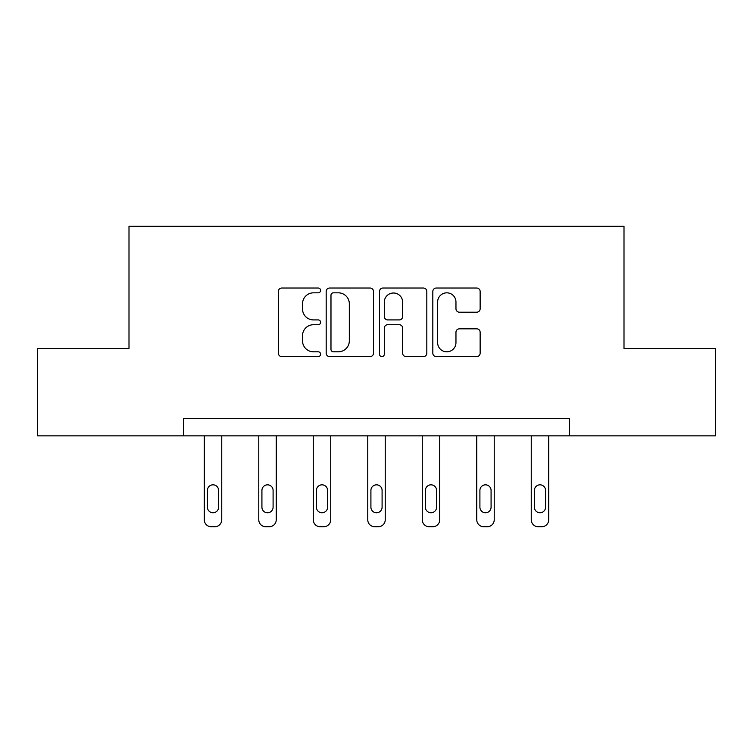 <?xml version="1.0" encoding="UTF-8"?>
<svg xmlns="http://www.w3.org/2000/svg" width="753" height="753" viewBox="0 0 753 753"><rect width="100%" height="100%" fill="white"/><g stroke="black" fill="none" stroke-linecap="round" stroke-linejoin="round"><path stroke-width="1.13" d="M320.609 290.432A2.4 2.4 0 0 0 318.208 288.032L281.773 288.032A3.426 3.426 0 0 0 278.346 291.458L278.346 353.176A3.426 3.426 0 0 0 281.773 356.611L318.208 356.611A2.4 2.4 0 0 0 320.609 354.211A2.4 2.4 0 0 0 318.208 351.811L313.493 351.811A10.975 10.975 0 0 1 302.518 340.836L302.518 335.687A10.975 10.975 0 0 1 313.493 324.722L318.208 324.722A2.4 2.4 0 0 0 320.609 322.322A2.4 2.4 0 0 0 318.208 319.921L313.493 319.921A10.975 10.975 0 0 1 302.518 308.946L302.518 303.807A10.975 10.975 0 0 1 313.493 292.832L318.208 292.832A2.4 2.4 0 0 0 320.609 290.432M476.705 312.203A3.426 3.426 0 0 0 480.141 308.777L480.141 291.458A3.426 3.426 0 0 0 476.705 288.032L436.251 288.032A3.426 3.426 0 0 0 432.824 291.458L432.824 353.176A3.426 3.426 0 0 0 436.251 356.611L476.705 356.611A3.426 3.426 0 0 0 480.141 353.176L480.141 332.261A3.426 3.426 0 0 0 476.705 328.835L459.396 328.835A3.426 3.426 0 0 0 455.96 332.261L455.96 342.634A9.168 9.168 0 0 1 446.793 351.811A9.168 9.168 0 0 1 437.625 342.634L437.625 302A9.168 9.168 0 0 1 446.793 292.832A9.168 9.168 0 0 1 455.96 302L455.96 308.777A3.426 3.426 0 0 0 459.396 312.203L476.705 312.203M183.497 435.855L37.65 435.855L37.65 348.517L128.998 348.517L128.998 226.258L624.002 226.258L624.002 348.517L715.35 348.517L715.35 435.855L569.503 435.855L569.503 418.386L183.497 418.386L183.497 435.855L569.503 435.855M373.497 291.458A3.426 3.426 0 0 0 370.071 288.032L329.607 288.032A3.426 3.426 0 0 0 326.181 291.458L326.181 353.176A3.426 3.426 0 0 0 329.607 356.611L370.071 356.611A3.426 3.426 0 0 0 373.497 353.176L373.497 291.458M382.929 288.032L423.393 288.032A3.426 3.426 0 0 1 426.819 291.458L426.819 353.176A3.426 3.426 0 0 1 423.393 356.611L406.074 356.611A3.426 3.426 0 0 1 402.648 353.176L402.648 328.148A3.426 3.426 0 0 0 399.212 324.722L387.729 324.722A3.426 3.426 0 0 0 384.303 328.148L384.303 354.211A2.4 2.4 0 0 1 381.903 356.611A2.4 2.4 0 0 1 379.503 354.211L379.503 291.458A3.426 3.426 0 0 1 382.929 288.032M333.381 292.832A2.4 2.4 0 0 0 330.981 295.232L330.981 349.411A2.4 2.4 0 0 0 333.381 351.811L338.351 351.811A10.975 10.975 0 0 0 349.326 340.836L349.326 303.807A10.975 10.975 0 0 0 338.351 292.832L333.381 292.832M402.648 302.169A9.168 9.168 0 0 0 393.471 293.002A9.168 9.168 0 0 0 384.303 302.169L384.303 316.486A3.426 3.426 0 0 0 387.729 319.921L399.212 319.921A3.426 3.426 0 0 0 402.648 316.486L402.648 302.169M221.749 435.855L221.749 519.758A6.984 6.984 0 0 1 214.756 526.742L211.264 526.742A6.984 6.984 0 0 1 204.279 519.758L204.279 435.855M218.605 507.183L218.605 490.419A5.591 5.591 0 0 0 213.014 484.828A5.591 5.591 0 0 0 207.423 490.419L207.423 507.183A5.591 5.591 0 0 0 213.014 512.774A5.591 5.591 0 0 0 218.605 507.183M276.238 435.855L276.238 519.758A6.984 6.984 0 0 1 269.254 526.742L265.762 526.742A6.984 6.984 0 0 1 258.778 519.758L258.778 435.855M273.094 507.183L273.094 490.419A5.591 5.591 0 0 0 267.513 484.828A5.591 5.591 0 0 0 261.922 490.419L261.922 507.183A5.591 5.591 0 0 0 267.513 512.774A5.591 5.591 0 0 0 273.094 507.183M330.736 435.855L330.736 519.758A6.984 6.984 0 0 1 323.752 526.742L320.26 526.742A6.984 6.984 0 0 1 313.267 519.758L313.267 435.855M327.593 507.183L327.593 490.419A5.591 5.591 0 0 0 322.002 484.828A5.591 5.591 0 0 0 316.411 490.419L316.411 507.183A5.591 5.591 0 0 0 322.002 512.774A5.591 5.591 0 0 0 327.593 507.183M385.235 435.855L385.235 519.758A6.984 6.984 0 0 1 378.251 526.742L374.749 526.742A6.984 6.984 0 0 1 367.765 519.758L367.765 435.855M382.091 507.183L382.091 490.419A5.591 5.591 0 0 0 376.5 484.828A5.591 5.591 0 0 0 370.909 490.419L370.909 507.183A5.591 5.591 0 0 0 376.5 512.774A5.591 5.591 0 0 0 382.091 507.183M439.733 435.855L439.733 519.758A6.984 6.984 0 0 1 432.74 526.742L429.248 526.742A6.984 6.984 0 0 1 422.264 519.758L422.264 435.855M436.589 507.183L436.589 490.419A5.591 5.591 0 0 0 430.998 484.828A5.591 5.591 0 0 0 425.407 490.419L425.407 507.183A5.591 5.591 0 0 0 430.998 512.774A5.591 5.591 0 0 0 436.589 507.183M494.222 435.855L494.222 519.758A6.984 6.984 0 0 1 487.238 526.742L483.746 526.742A6.984 6.984 0 0 1 476.762 519.758L476.762 435.855M491.078 507.183L491.078 490.419A5.591 5.591 0 0 0 485.487 484.828A5.591 5.591 0 0 0 479.906 490.419L479.906 507.183A5.591 5.591 0 0 0 485.487 512.774A5.591 5.591 0 0 0 491.078 507.183M548.721 435.855L548.721 519.758A6.984 6.984 0 0 1 541.736 526.742L538.244 526.742A6.984 6.984 0 0 1 531.251 519.758L531.251 435.855M545.577 507.183L545.577 490.419A5.591 5.591 0 0 0 539.986 484.828A5.591 5.591 0 0 0 534.395 490.419L534.395 507.183A5.591 5.591 0 0 0 539.986 512.774A5.591 5.591 0 0 0 545.577 507.183"/></g></svg>
